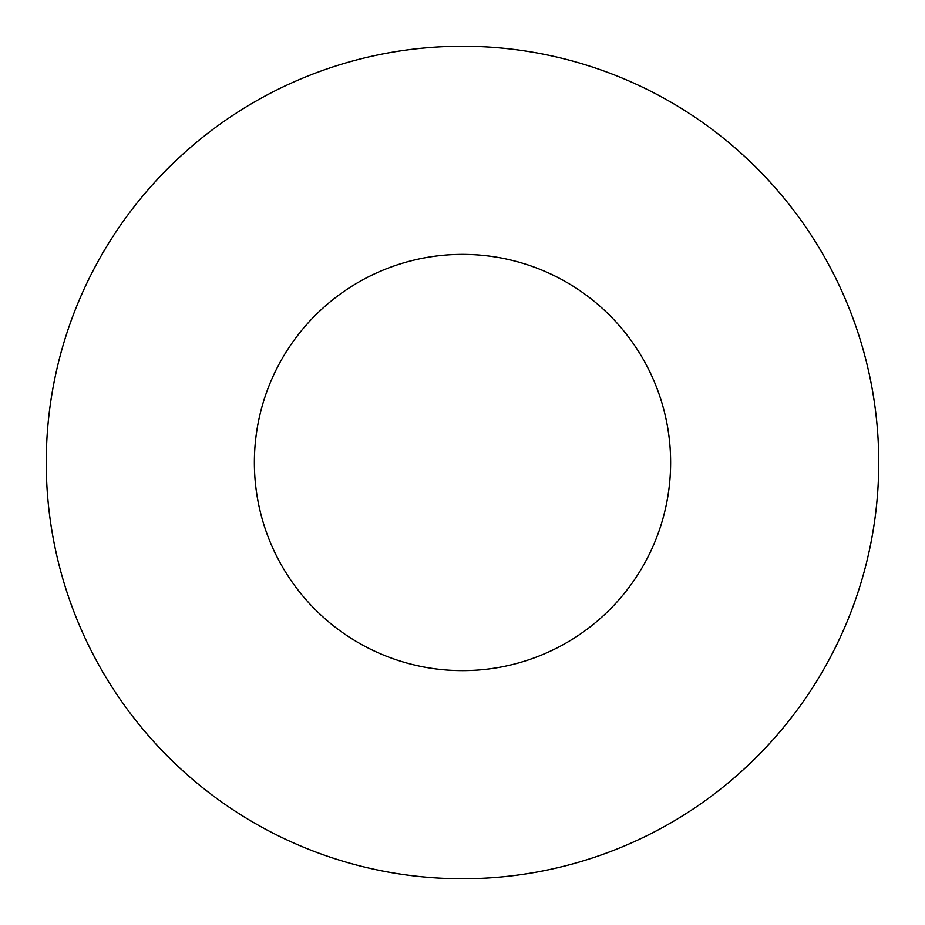<?xml version="1.0" encoding="UTF-8"?>
<svg xmlns="http://www.w3.org/2000/svg" width="925" height="925" viewBox="0 0 925 925"><rect width="100%" height="100%" fill="white"/><g stroke="black" fill="none" stroke-linecap="round" stroke-linejoin="round"><path stroke-width="1.39" d="M670.625 462.5A208.125 208.125 0 0 0 462.5 254.375A208.125 208.125 0 0 0 254.375 462.5A208.125 208.125 0 0 0 462.5 670.625A208.125 208.125 0 0 0 670.625 462.5M878.75 462.5A416.25 416.25 0 0 0 462.5 46.25A416.25 416.25 0 0 0 46.25 462.5A416.25 416.25 0 0 0 462.5 878.75A416.25 416.25 0 0 0 878.75 462.5"/></g></svg>
